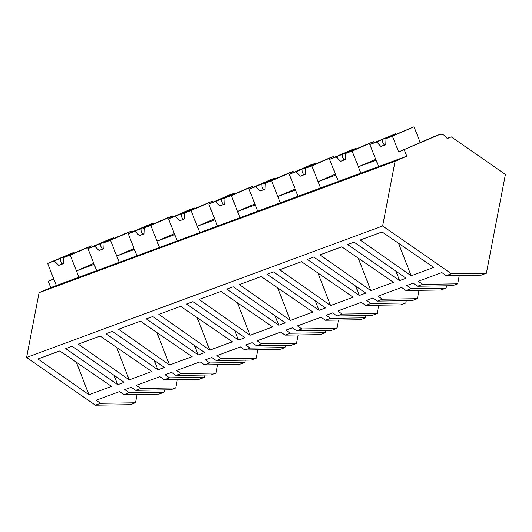 <?xml version="1.0" encoding="UTF-8"?>
<svg xmlns="http://www.w3.org/2000/svg" width="532" height="532" viewBox="0 0 532 532"><rect width="100%" height="100%" fill="white"/><g stroke="black" fill="none" stroke-linecap="round" stroke-linejoin="round"><path stroke-width="0.8" d="M404.287 149.858L406.781 156.162L395.11 161.229L382.634 225.994L451.415 273.747L486.381 273.235L505.4 174.456L451.249 136.864L447.199 138.619A9.044 5.879 69.7 0 0 439.671 134.51A9.044 5.879 69.7 0 0 439.472 134.589L398.648 151.939L420.24 142.569L414.002 126.809L392.403 136.185L398.648 151.939M486.381 273.235L481.234 275.137L446.275 275.643L441.859 272.577L418.285 281.282L422.707 284.347L417.587 286.236L413.171 283.17L406.727 285.551L411.143 288.617L405.996 290.512L401.58 287.446L378.013 296.151L382.428 299.217L377.314 301.105L372.892 298.04L366.448 300.42L370.871 303.486L365.723 305.381L361.308 302.316L337.734 311.021L342.156 314.086L337.035 315.975L332.62 312.909L326.176 315.29L330.591 318.355L325.444 320.251L321.029 317.185L297.461 325.89L301.877 328.956L296.763 330.844L292.341 327.779L285.897 330.159L290.319 333.225L285.172 335.12L280.756 332.054L257.182 340.759L261.604 343.825L256.484 345.714L252.068 342.648L245.624 345.022L250.04 348.094L244.893 349.989L240.477 346.924L216.91 355.629L221.325 358.694L216.211 360.583L211.789 357.517L205.345 359.891L209.768 362.964L204.62 364.859L200.205 361.793L176.637 370.498L181.053 373.564L175.932 375.452L171.517 372.387L165.073 374.761L169.489 377.826L164.341 379.728L159.926 376.663L136.358 385.361L140.774 388.433L135.66 390.322L131.244 387.256L124.801 389.63L129.216 392.696L124.069 394.598L119.653 391.532L96.086 400.23L100.501 403.303L95.381 405.191L130.34 404.679L135.46 402.791L100.501 403.303M451.249 136.864L447.066 138.406M420.2 142.45A20.489 0.565 -21.6 0 0 434.318 136.491L434.551 136.405M406.781 156.162L50.746 287.606L39.075 292.673L395.11 161.229M382.634 225.994L26.6 357.438L39.075 292.673M451.415 273.747L446.275 275.643M26.6 357.438L95.381 405.191M411.156 275.789L360.164 240.038L382.076 231.945L433.733 267.456L411.156 275.789L398.508 243.237M117.692 384.696L124.136 382.322L72.166 346.239L65.722 348.62L117.692 384.696L113.948 375.246M347.649 244.534L354.093 242.16L406.062 278.236L399.618 280.617L347.649 244.534M151.806 371.536L100.149 336.031L78.237 344.118L129.229 379.875L151.806 371.536M365.79 293.105L313.82 257.029L307.376 259.403L359.346 295.486L365.79 293.105M239.333 284.64L261.252 276.554L312.909 312.065L290.332 320.397L239.333 284.64M353.188 297.195L301.524 261.684L279.613 269.771L330.605 305.528L353.188 297.195M370.884 290.658L319.885 254.901L341.803 246.815L393.461 282.326L370.884 290.658L358.236 258.106M230.043 287.952L233.269 286.768L285.238 322.844L278.795 325.225L226.825 289.142L230.043 287.952M199.061 299.509L220.98 291.423L272.637 326.934L250.06 335.266L199.061 299.509M270.322 273.082L273.541 271.899L325.511 307.975L319.067 310.356L267.097 274.273L270.322 273.082M146.273 318.881L198.243 354.957L204.687 352.583L152.717 316.5L146.273 318.881M169.509 365.005L192.085 356.666L140.428 321.162L118.51 329.248L169.509 365.005L156.854 332.453M189.771 302.821L192.99 301.631L244.959 337.714L238.516 340.094L186.546 304.011L189.771 302.821M209.781 350.136L158.789 314.379L180.7 306.292L232.358 341.797L209.781 350.136L197.133 317.584M88.957 394.744L37.958 358.987L59.877 350.894L111.534 386.405L88.957 394.744L76.309 362.192M109.22 332.56L112.438 331.37L164.408 367.452L157.964 369.826L105.994 333.75L109.22 332.56M459.276 275.456L457.666 283.835L452.546 285.724L417.587 286.236M457.666 283.835L422.707 284.347M392.403 136.185L386.026 138.539L385.786 144.651L380.952 146.433L376.543 142.037L395.848 133.665L369.846 144.511L378.591 166.569L376.091 160.265L358.368 166.809L360.869 173.113L352.124 151.055L345.753 153.409L345.507 159.52L340.673 161.302L336.271 156.907L329.574 159.381L338.312 181.439L335.818 175.134L326.954 178.406L318.096 181.678L320.59 187.982L311.852 165.924L305.474 168.278L305.235 174.39L300.4 176.172L295.992 171.776L289.295 174.25L298.04 196.308L295.539 190.004L277.817 196.547L280.317 202.852L271.573 180.794L265.202 183.148L264.956 189.259L260.121 191.041L255.719 186.646L249.023 189.119L257.761 211.177L255.267 204.873L246.402 208.145L237.545 211.417L240.038 217.721L231.3 195.663L224.923 198.017L224.684 204.122L219.849 205.911L215.44 201.515L208.743 203.989L217.488 226.047L214.988 219.743L197.266 226.286L199.766 232.59L191.021 210.532L184.651 212.886L184.405 218.991L179.57 220.78L175.168 216.384L168.471 218.858L177.209 240.916L174.715 234.612L165.851 237.884L156.993 241.156L159.487 247.46L150.749 225.402L144.371 227.749L144.132 233.861L139.298 235.649L134.889 231.254L128.192 233.728L136.937 255.786L134.436 249.481L116.714 256.025L119.215 262.329L110.476 240.271L104.099 242.619L103.853 248.73L99.025 250.519L94.616 246.123L87.92 248.597L96.658 270.655L94.164 264.351L85.3 267.623L76.442 270.894L78.942 277.199L70.197 255.134L63.827 257.488L63.581 263.599L58.746 265.388L54.337 260.993L47.641 263.466L56.385 285.524L53.885 279.22L48.246 281.302L53.765 278.908M395.875 271.16L399.618 280.617M375.705 159.287L358.368 166.809M164.614 389.896L164.175 392.19L129.216 392.696M164.175 392.19L159.028 394.092L124.069 394.598M135.46 402.791L137.076 394.412M50.746 287.606L48.246 281.302M93.772 263.373L76.442 270.894M446.541 285.817L446.102 288.105L411.143 288.617M446.102 288.105L440.955 290.007L405.996 290.512M419.003 290.326L417.387 298.705L382.428 299.217M417.387 298.705L412.273 300.593L377.314 301.105M355.595 286.03L359.346 295.486M335.426 174.157L318.096 181.678M406.268 300.686L405.83 302.974L370.871 303.486M405.83 302.974L400.682 304.876L365.723 305.381M378.724 305.195L377.115 313.574L342.156 314.086M377.115 313.574L371.994 315.463L337.035 315.975M315.323 300.899L319.067 310.356M317.956 272.976L330.605 305.528M295.154 189.026L277.817 196.547M365.996 315.556L365.551 317.843L330.591 318.355M365.551 317.843L360.403 319.745L325.444 320.251M338.452 320.065L336.836 328.444L301.877 328.956M336.836 328.444L331.722 330.332L296.763 330.844M275.044 315.769L278.795 325.225M277.684 287.845L290.332 320.397M254.875 203.896L237.545 211.417M325.717 330.419L325.278 332.713L290.319 333.225M325.278 332.713L320.131 334.615L285.172 335.12M298.179 334.934L296.563 343.313L261.604 343.825M296.563 343.313L291.443 345.202L256.484 345.714M234.772 330.638L238.516 340.094M237.405 302.715L250.06 335.266M214.602 218.765L197.266 226.286M285.445 345.288L284.999 347.582L250.04 348.094M284.999 347.582L279.859 349.484L244.893 349.989M257.9 349.803L256.284 358.182L221.325 358.694M256.284 358.182L251.171 360.071L216.211 360.583M194.493 345.507L198.243 354.957M174.323 233.634L156.993 241.156M245.166 360.157L244.727 362.452L209.768 362.964M244.727 362.452L239.58 364.353L204.62 364.859M217.628 364.673L216.012 373.052L181.053 373.564M216.012 373.052L210.891 374.94L175.932 375.452M154.22 360.377L157.964 369.826M134.051 248.504L116.714 256.025M204.893 375.027L204.448 377.321L169.489 377.826M204.448 377.321L199.307 379.223L164.341 379.728M177.349 379.542L175.733 387.921L140.774 388.433M175.733 387.921L170.619 389.81L135.66 390.322M116.581 347.323L129.229 379.875M376.543 142.037L369.846 144.511M386.026 138.539L414.002 126.809M385.793 144.465L380.952 146.433M382.575 139.417L382.754 142.25L384.257 144.997M384.144 138.739L386.006 139.098M396.274 134.091L395.848 133.665M336.271 156.907L355.569 148.528L351.167 150.004L329.574 159.381M345.753 153.409L370.179 142.988L373.723 141.678L374.109 142.662M373.723 141.678L352.124 151.055M345.514 159.334L340.673 161.302M342.302 154.287L342.482 157.12L343.985 159.866M343.872 153.608L345.727 153.967M356.001 148.96L355.569 148.528M295.992 171.776L315.296 163.397L310.894 164.873L289.295 174.25M305.474 168.278L329.907 157.858L333.451 156.548L333.837 157.532M333.451 156.548L311.852 165.924M305.242 174.203L300.4 176.172M302.03 169.156L302.203 171.989L303.712 174.735M303.592 168.478L305.454 168.837M315.722 163.829L315.296 163.397M255.719 186.646L275.017 178.267L270.622 179.743L249.023 189.119M265.202 183.148L289.627 172.727L293.172 171.417L293.564 172.401M293.172 171.417L271.573 180.794M264.963 189.073L260.121 191.041M261.751 184.025L261.93 186.858L263.433 189.605M263.32 183.347L265.175 183.706M275.45 178.699L275.017 178.267M215.44 201.515L234.745 193.136L230.343 194.612L208.743 203.989M224.923 198.017L249.355 187.597L252.9 186.286L253.285 187.271M252.9 186.286L231.3 195.663M224.69 203.942L219.849 205.911M221.478 198.895L221.658 201.728L223.161 204.474M223.041 198.217L224.903 198.576M235.177 193.568L234.745 193.136M175.168 216.384L194.473 208.005L190.07 209.482L168.471 218.858M184.651 212.886L209.076 202.466L212.62 201.156L213.013 202.133M212.62 201.156L191.021 210.532M184.411 218.812L179.57 220.78M181.199 213.764L181.379 216.597L182.882 219.344M182.769 213.086L184.631 213.445M194.898 208.438L194.473 208.005M134.889 231.254L154.194 222.875L149.791 224.351L128.192 233.728M144.371 227.749L168.804 217.335L172.348 216.025L172.734 217.003M172.348 216.025L150.749 225.402M144.139 233.681L139.298 235.649M140.927 228.634L141.106 231.46L142.609 234.213M142.49 227.955L144.352 228.314M154.626 223.307L154.194 222.875M94.616 246.123L113.921 237.744L109.519 239.22L87.92 248.597M104.099 242.619L128.525 232.205L132.069 230.895L132.461 231.872M132.069 230.895L110.476 240.271M103.86 248.55L99.025 250.519M100.648 243.503L100.827 246.329L102.33 249.082M102.217 242.825L104.079 243.184M114.347 238.176L113.921 237.744M54.337 260.993L73.11 252.66L47.641 263.466M63.827 257.488L88.252 247.074L91.797 245.764L92.182 246.742M91.797 245.764L70.197 255.134M63.587 263.42L58.746 265.388M60.375 258.372L60.555 261.199L62.058 263.952M61.938 257.694L63.8 258.053M74.074 253.046L73.642 252.614M488.482 262.296L487.791 265.894M497.633 214.802L496.941 218.399M434.318 136.491L439.472 134.589M434.438 136.438L439.671 134.51"/></g></svg>
